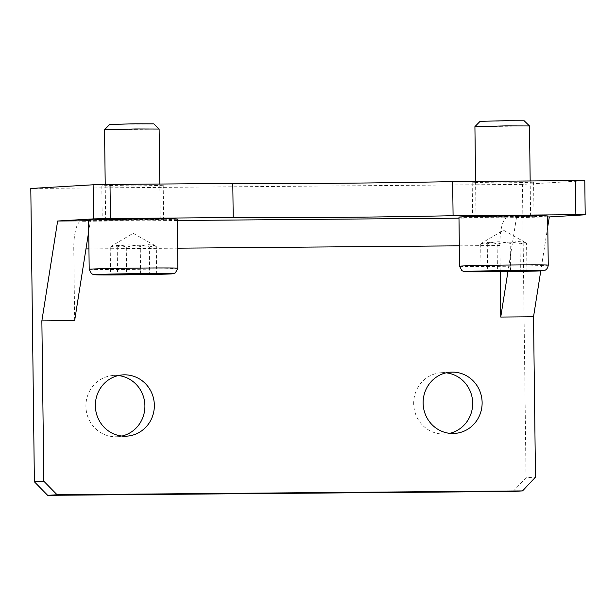 <?xml version="1.0" encoding="UTF-8"?>
<svg xmlns="http://www.w3.org/2000/svg" width="616" height="616" viewBox="0 0 616 616"><rect width="100%" height="100%" fill="white"/><g stroke="black" fill="none" stroke-linecap="round" stroke-linejoin="round"><path stroke-width="0.46" stroke-dasharray="3.08 2.31" d="M103.434 219.889A30.7 0.416 -0.7 0 1 137.222 219.18A30.7 0.416 -0.7 0 1 163.633 219.273A30.7 0.416 -0.7 0 1 132.941 220.058A30.7 0.416 -0.7 0 1 102.233 220.02A30.7 0.416 -0.7 0 1 103.434 219.889M159.121 129.044L104.543 129.707M109.71 124.409L153.823 123.87M177.277 219.104A44.344 0.601 -0.7 0 1 132.941 220.243A44.344 0.601 -0.7 0 1 88.588 220.189M140.594 273.827L140.256 246.539C132.548 244.198 124.863 244.313 117.209 246.893L111.981 245.823L110.218 247.285C115.539 244.837 120.89 244.845 126.272 247.324C133.926 244.745 141.611 244.629 149.318 246.97L149.649 273.851M126.272 247.324L126.603 274.043M110.218 247.285L110.557 274.567M117.209 246.893L117.548 274.182M149.318 246.97L154.839 245.484L156.31 246.577L156.649 273.866M156.31 246.577C150.928 244.105 145.576 244.09 140.256 246.539M473.812 216.809A30.7 0.416 -0.7 0 1 507.607 216.1A30.7 0.416 -0.7 0 1 534.01 216.193A30.7 0.416 -0.7 0 1 503.318 216.986A30.7 0.416 -0.7 0 1 472.618 216.94A30.7 0.416 -0.7 0 1 473.812 216.809M529.498 125.964L474.921 126.634M480.095 121.329L524.201 120.79M547.655 216.024A44.344 0.601 -0.7 0 1 503.318 217.171A44.344 0.601 -0.7 0 1 458.974 217.109M510.525 270.755L510.194 243.466C502.517 241.125 494.871 241.241 487.256 243.82L482.474 242.681L480.711 244.213C486.147 241.757 491.607 241.765 497.104 244.244C504.72 241.657 512.366 241.541 520.043 243.882L520.374 270.77M497.104 244.244L497.435 270.955M480.711 244.213L481.042 271.494M487.256 243.82L487.587 271.109M520.043 243.882L525.078 242.327L526.588 243.497L526.919 270.778M526.588 243.497C521.09 241.025 515.623 241.01 510.194 243.466M88.596 220.759L90.421 220.744L88.727 231.47M90.421 220.744L80.989 221.306A27.289 7.561 -90.5 0 0 73.774 249.041L74.644 320.613M500.192 271.71L499.876 245.499A27.289 7.561 89.5 0 1 507.091 217.764L547.67 216.947M516.524 217.202L507.93 271.618M547.786 226.519L540.779 270.863M513.097 491.46L526.041 477.716L535.481 477.154M526.041 477.716L522.453 184.392L584.784 180.696M103.018 185.786A30.7 0.416 179.3 0 0 101.817 185.916A30.7 0.416 179.3 0 0 132.525 185.955A30.7 0.416 179.3 0 0 163.217 185.162A30.7 0.416 179.3 0 0 136.806 185.077A30.7 0.416 179.3 0 0 103.018 185.786M473.396 182.706A30.7 0.416 179.3 0 0 472.195 182.837A30.7 0.416 179.3 0 0 502.902 182.875A30.7 0.416 179.3 0 0 533.595 182.082A30.7 0.416 179.3 0 0 507.184 181.997A30.7 0.416 179.3 0 0 473.396 182.706M446.107 372.826A30.7 29.499 86.6 0 0 442.804 372.657A30.7 29.499 86.6 0 0 441.364 372.711A30.7 29.499 86.6 0 0 413.736 405.105A30.7 29.499 86.6 0 0 444.998 434.003A30.7 29.499 86.6 0 0 449.695 433.325M118.341 375.552A30.7 29.499 86.6 0 0 115.038 375.383A30.7 29.499 86.6 0 0 113.59 375.437A30.7 29.499 86.6 0 0 85.963 407.823A30.7 29.499 86.6 0 0 117.225 436.729A30.7 29.499 86.6 0 0 121.922 436.051M522.453 184.392L30.8 188.473M106.214 219.858L141.21 219.18L159.652 219.435L124.655 220.112L106.214 219.858M106.861 219.173L132.933 219.335L160.214 218.634L106.861 219.173M89.189 269.3A44.344 0.601 179.3 0 0 133.541 269.361A44.344 0.601 179.3 0 0 177.878 268.222M476.438 216.794L511.057 216.108L530.191 216.347L495.572 217.025L476.438 216.794M477.084 216.1L503.31 216.255L530.592 215.554L477.084 216.1M459.575 266.228A44.344 0.601 179.3 0 0 503.919 266.281A44.344 0.601 179.3 0 0 548.255 265.142M507.091 217.764L458.982 218.164M177.293 220.505L80.989 221.306M73.774 249.041L85.971 248.933M88.943 248.91L177.631 248.171M459.32 245.83L499.876 245.499M105.213 184.546L105.636 219.296L105.159 219.95L160.707 219.265L160.214 218.634L159.79 184.038M154.839 245.484L133.102 233.287L111.981 245.823M475.591 181.412L476.022 216.216L475.544 216.87L531.084 216.193L530.592 215.554L530.168 180.958M525.078 242.327L503.48 230.207L482.474 242.681M101.817 185.916L102.233 220.02M163.217 185.162L163.633 219.273M472.195 182.837L472.618 216.94M533.595 182.082L534.01 216.193M444.998 434.003L454.439 433.448M441.364 372.711L450.812 372.149M117.225 436.729L126.665 436.167M113.59 375.437L123.038 374.875"/><path stroke-width="0.92" d="M105.213 184.546L104.543 129.707L135.728 128.96L159.121 129.044L159.79 184.038M159.113 129.037L153.823 123.87L134.919 123.808L109.71 124.409L104.543 129.707M110.557 274.567L156.649 273.866L110.557 274.567M89.189 269.3L88.588 220.189A44.344 0.601 -0.7 0 1 90.575 219.989A44.344 0.601 -0.7 0 1 139.562 218.973A44.344 0.601 -0.7 0 1 177.277 219.104L177.878 268.222A44.344 0.601 179.3 0 0 140.163 268.083A44.344 0.601 179.3 0 0 91.176 269.1A44.344 0.601 179.3 0 0 89.189 269.3L91.468 273.673L93.409 274.567L137.322 274.697L173.335 273.689L175.375 272.88L177.878 268.222M126.603 274.043L126.611 274.613M149.649 273.851L149.657 274.259M475.591 181.412L474.921 126.634L505.844 125.887L529.498 125.957L530.168 180.958M529.498 125.957L524.201 120.79L505.082 120.736L480.095 121.329L474.928 126.626M481.042 271.494L526.919 270.778L481.042 271.494M459.575 266.228L458.974 217.109A44.344 0.601 -0.7 0 1 460.706 216.924A44.344 0.601 -0.7 0 1 509.509 215.9A44.344 0.601 -0.7 0 1 547.655 216.024L548.255 265.142A44.344 0.601 179.3 0 0 510.11 265.011A44.344 0.601 179.3 0 0 461.307 266.035A44.344 0.601 179.3 0 0 459.575 266.228L461.846 270.593L463.794 271.487L466.843 271.756L507.707 271.618L544.952 270.231C544.482 270.416 547.655 269.777 548.255 265.142M497.435 270.955L497.435 271.525M520.374 270.77L520.374 271.171M88.727 231.47L74.644 320.613L41.865 320.882L43.828 481.242L34.38 481.797L47.663 495.333L57.103 494.771L43.828 481.242M34.38 481.797L30.8 188.473L93.124 184.785L93.547 218.888L57.642 221.021L88.596 220.759M57.642 221.021L41.865 320.882M547.67 216.947L549.303 216.932L547.786 226.519M585.2 214.807L584.784 180.696L575.452 180.58L575.868 214.691L585.2 214.807L549.303 216.932M575.868 214.691L453.083 215.708A153.507 2.079 -0.7 0 1 233.21 217.54L110.433 218.557L110.018 184.454L93.124 184.785M93.547 218.888L110.433 218.557M507.93 271.618L500.746 317.071L500.192 271.71M540.779 270.863L533.525 316.793L500.746 317.071M533.525 316.793L535.481 477.154L522.537 490.906L57.103 494.771M124.478 374.828A30.7 29.499 -93.4 0 1 154.331 404.527A30.7 29.499 -93.4 0 1 126.665 436.167A30.7 29.499 -93.4 0 1 95.411 407.268A30.7 29.499 -93.4 0 1 123.038 374.875A30.7 29.499 -93.4 0 1 124.478 374.828M452.252 372.103A30.7 29.499 -93.4 0 1 482.105 401.801A30.7 29.499 -93.4 0 1 454.439 433.448A30.7 29.499 -93.4 0 1 423.177 404.543A30.7 29.499 -93.4 0 1 450.812 372.149A30.7 29.499 -93.4 0 1 452.252 372.103M522.537 490.906L513.097 491.46L47.663 495.333M233.21 217.54L232.794 183.429L110.018 184.454M232.794 183.429A153.507 2.079 179.3 0 0 452.668 181.605L453.083 215.708M575.452 180.58L452.668 181.605M449.695 433.325A30.7 29.499 86.6 0 0 472.626 401.617A30.7 29.499 86.6 0 0 446.107 372.826M121.922 436.051A30.7 29.499 86.6 0 0 144.852 404.335A30.7 29.499 86.6 0 0 118.341 375.552M96.458 274.513A38.885 0.524 -0.7 0 1 162.139 273.512A38.885 0.524 -0.7 0 1 142.211 274.628A38.885 0.524 -0.7 0 1 96.458 274.513M466.612 271.448A38.885 0.524 -0.7 0 1 531.985 270.432A38.885 0.524 -0.7 0 1 513.344 271.533A38.885 0.524 -0.7 0 1 466.612 271.448M458.982 218.164L177.293 220.505M85.971 248.933L88.943 248.91M177.631 248.171L459.32 245.83"/></g></svg>
